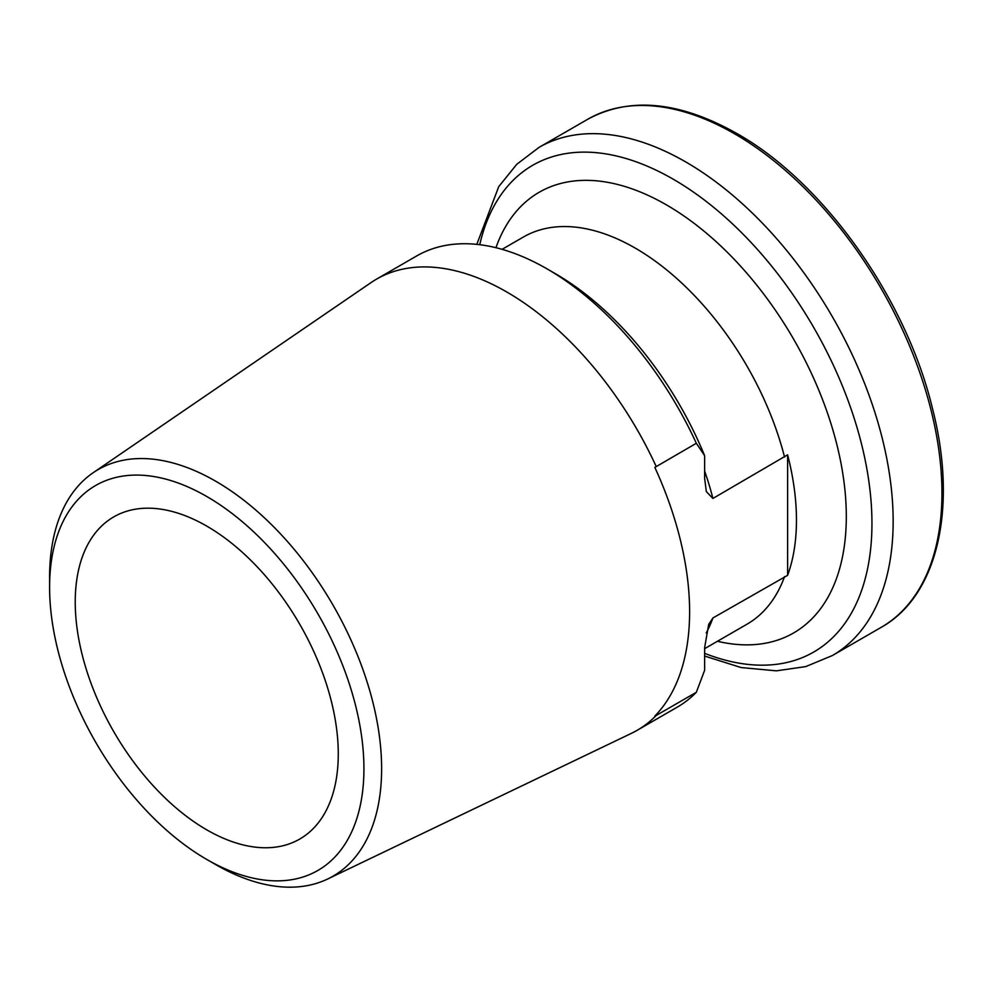 <?xml version="1.0" encoding="UTF-8"?>
<svg xmlns="http://www.w3.org/2000/svg" width="992" height="992" viewBox="0 0 992 992"><rect width="100%" height="100%" fill="white"/><g stroke="black" fill="none" stroke-linecap="round" stroke-linejoin="round"><path stroke-width="1.49" d="M215.611 864.553L206.758 859.444A222.258 128.328 60 0 1 49.6 587.239A222.258 128.328 60 0 1 206.758 496.496A222.258 128.328 60 0 1 363.928 768.713A222.258 128.328 60 0 1 206.758 859.444L215.611 864.553A234.782 135.544 60 0 0 327.695 878.986L631.197 733.448A260.512 150.412 60 0 0 637.075 730.348L677.226 707.172A260.512 150.412 60 0 0 696.334 692.292L656.183 715.468A260.512 150.412 60 0 1 637.075 730.348M49.6 587.239L49.6 577.022A234.782 135.544 60 0 1 93.149 472.738A234.782 135.544 60 0 1 215.611 481.17A234.782 135.544 60 0 1 370.351 692.776A234.782 135.544 60 0 1 327.695 878.986M656.183 715.468L654.844 716.075A260.4 150.338 -120 0 0 654.844 467.406L696.334 443.288L704.63 455.688L704.63 478.367L706.341 491.623L712.926 498.443L787.611 454.832A223.746 129.183 60 0 1 787.611 575.335L712.926 617.966L708.697 624.365L704.63 647.615L704.63 670.307L696.334 692.292M93.149 472.738L370.946 282.658A260.512 150.412 60 0 1 376.563 279.124A260.512 150.412 60 0 1 506.825 292.02A260.512 150.412 60 0 1 656.183 466.463M206.758 829.845A186 107.384 60 0 1 85.25 665.942A186 107.384 60 0 1 113.758 516.894A186 107.384 60 0 1 206.758 526.107A186 107.384 60 0 1 328.265 690.01A186 107.384 60 0 1 299.758 839.046A186 107.384 60 0 1 206.758 829.845M376.563 279.124L416.714 255.936A260.512 150.412 60 0 1 546.976 268.844L546.976 268.844A260.512 150.412 60 0 1 696.334 443.288M546.976 268.844L555.272 273.631A248.781 143.629 60 0 1 704.63 455.688M787.611 575.335L787.611 454.832M712.926 498.443A223.547 129.072 -120 0 0 704.63 471.051M502.076 249.339L523.429 237.014A223.547 129.072 60 0 1 635.202 248.087A223.547 129.072 60 0 1 784.56 457.089M495.95 247.702A254.436 146.903 60 0 1 666.401 204.86A254.436 146.903 60 0 1 844.452 485.634A254.436 146.903 60 0 1 717.414 641.278M479.744 244.702A281.021 162.242 60 0 1 673.233 179.205A281.021 162.242 60 0 1 871.323 504.841A281.021 162.242 60 0 1 704.63 653.344M476.805 244.367L498.753 186.62L516.758 164.3L539.028 147.386A293.372 169.384 60 0 1 685.708 161.919A293.372 169.384 60 0 1 877.362 420.434A293.372 169.384 60 0 1 832.4 655.526L881.181 627.353C937.849 595.832 957.937 507.272 932.443 408.369C905.956 298.146 823.509 182.144 736.845 133.511C679.545 101.283 629.87 96.522 587.822 119.214A293.372 169.384 60 0 1 734.502 133.746A293.372 169.384 60 0 1 926.156 392.274A293.372 169.384 60 0 1 881.181 627.353M706.217 632.958A223.547 129.072 -120 0 0 712.926 617.966M784.56 576.612A223.547 129.072 60 0 1 746.976 624.216L704.63 648.669M704.63 656.047L741.061 667.542L776.364 670.84L805.727 666.599L832.4 655.526M539.028 147.386L587.822 119.214"/></g></svg>
